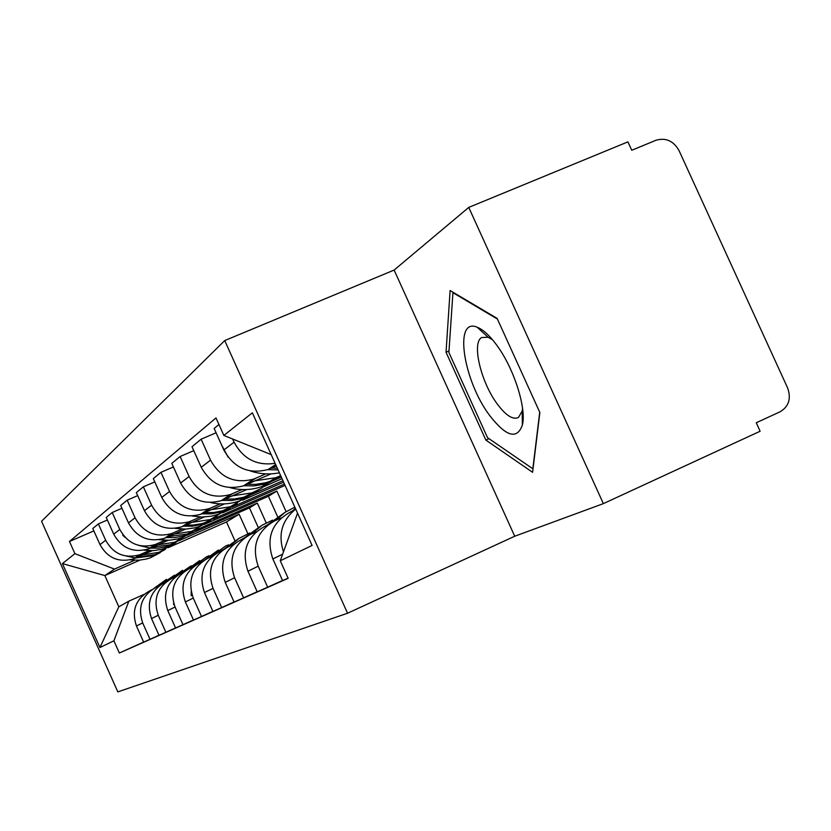 <?xml version="1.0" encoding="UTF-8"?>
<svg xmlns="http://www.w3.org/2000/svg" width="831" height="831" viewBox="0 0 831 831"><rect width="100%" height="100%" fill="white"/><g stroke="black" fill="none" stroke-linecap="round" stroke-linejoin="round"><path stroke-width="1.25" d="M224.723 340.575L41.55 521.266L117.836 691.891L347.555 613.236L514.721 536.234L603.368 503.628L760.116 431.237L756.252 422.761L780.049 411.812C788.848 406.525 791.372 398.568 787.622 387.952L679.041 150.598C673.474 140.855 665.766 137.416 655.898 140.283L631.747 150.266L627.914 141.862L468.757 207.397L394.123 270.065L224.723 340.575L347.555 613.236M603.368 503.628L468.757 207.397M275.103 463.324C256.8 466.004 243.13 458.951 234.093 442.175L232.659 439.007M283.485 551.857C277.866 534.426 281.948 520.175 295.722 509.091L289.811 512.374C271.571 522.803 265.92 538.332 272.869 558.972L282.592 580.589L288.077 578.158M218.937 424.506L214.149 428.453L223.84 449.997C234.01 468.092 248.812 474.584 268.257 469.453L276.318 466.004M265.806 473.878L253.787 479.061C234.841 484.068 220.423 477.763 210.534 460.166L201.112 439.204L191.992 446.725L201.237 467.271C210.929 484.535 225.066 490.695 243.67 485.771L271.072 473.857M282.54 580.474L267.655 587.195L258.202 566.171C251.45 546.102 256.976 530.978 274.76 520.808L281.107 517.993M216.102 432.785L201.112 439.204M269.473 523.769L264.227 526.709C246.765 536.691 241.333 551.524 247.95 571.209L257.215 591.828L267.655 587.195M242.008 489.542L230.488 494.518C212.352 499.338 198.557 493.334 189.115 476.527L180.119 456.51L171.799 463.366L180.618 483.019C189.884 499.514 203.429 505.383 221.254 500.646L246.776 489.542M257.163 591.724L243.618 597.842L234.591 577.763C228.161 558.598 233.469 544.139 250.505 534.395L256.073 531.923M193.758 450.651L180.119 456.51M245.446 537.231L240.897 539.786C224.152 549.353 218.937 563.543 225.243 582.354L234.093 602.06L243.618 597.842M220.246 503.866L209.204 508.645C191.795 513.288 178.572 507.564 169.545 491.474L160.944 472.32L153.32 478.604L161.765 497.426C170.635 513.215 183.62 518.835 200.738 514.264L224.599 503.866M281.314 477.119L269.119 482.458M234.051 601.966L221.659 607.565L213.037 588.358C206.888 570.014 211.998 556.157 228.348 546.808L233.241 544.637M173.409 466.96L160.944 472.32M223.487 549.54L219.54 551.742C203.46 560.946 198.432 574.543 204.457 592.565L212.933 611.439L221.659 607.565M264.102 486.55L282.031 478.698M200.281 517.007L189.665 521.608C172.941 526.085 160.248 520.611 151.595 505.196L143.347 486.821L136.336 492.606L144.438 510.66C152.946 525.815 165.421 531.186 181.885 526.771L204.26 517.007M282.955 480.744L251.315 494.622M212.892 611.346L201.518 616.488L193.259 598.071C187.37 580.474 192.293 567.189 208.02 558.203L212.341 556.282M154.795 481.887L143.347 486.821M203.346 560.821L199.918 562.743C184.44 571.583 179.6 584.65 185.375 601.935L193.498 620.04L201.518 616.488M242.548 500.21L283.61 482.188M181.896 529.108L171.685 533.544C155.584 537.865 143.379 532.619 135.069 517.817L127.164 500.179L120.692 505.508L128.462 522.855C136.637 537.418 148.645 542.57 164.496 538.311L185.552 529.118M284.451 484.078L231.62 507.274M193.457 619.957L182.986 624.694L175.061 607.004C169.41 590.114 174.167 577.337 189.302 568.684L193.124 566.981M137.697 495.619L127.164 500.179M184.804 571.209L181.823 572.871C166.917 581.399 162.242 593.968 167.789 610.577L175.58 627.976L182.986 624.694M222.646 512.82L285.054 485.397M164.912 540.295L155.075 544.565C139.556 548.74 127.797 543.713 119.809 529.472L112.206 512.498L106.223 517.443L113.702 534.136C121.565 548.148 133.137 553.103 148.417 548.979L168.288 540.295M286.113 511.657L276.848 491.079L212.975 519.157M175.549 627.904L165.868 632.277L158.254 615.262C152.831 599.016 157.423 586.717 172.017 578.376L175.403 576.859M121.939 508.292L112.206 512.498M167.675 580.807L165.089 582.251C150.712 590.467 146.194 602.579 151.522 618.565L159.022 635.31L165.868 632.277M204.218 524.486L268.403 496.263L277.523 516.529M149.175 550.652L139.681 554.776C124.702 558.816 113.369 553.986 105.672 540.264L98.359 523.925L92.792 528.506L100 544.606C107.583 558.11 118.75 562.867 133.5 558.879L152.291 550.652M266.2 522.876L257.298 503.067L195.524 530.251M158.991 635.237L150.016 639.299L142.683 622.907C137.468 607.253 141.904 595.401 155.999 587.351L159.012 586M107.376 520.009L98.359 523.925M151.803 589.698L149.57 590.945C135.682 598.891 131.308 610.567 136.44 625.972L143.659 642.114L150.016 639.299M187.12 535.32L249.445 507.886L258.212 527.373M257.298 503.067L249.445 507.886M276.848 491.079L268.403 496.263M271.186 454.609L223.861 435.444L252.354 412.82L312.092 545.448L280.255 560.769L297.54 513.132M139.878 560.136L104.851 575.571L118.823 606.796L128.847 601.156L113.899 640.805L119.363 653.01L288.16 578.334L280.255 560.769M113.899 640.805L99.938 647.526L62.408 563.595L74.915 553.664L114.491 569.11L104.851 575.571L62.408 563.595M223.861 435.444L215.987 417.941L69.472 541.49L74.915 553.664M394.123 270.065L514.721 536.234M485.865 440.087L532.588 472.309L539.87 412.529L497.115 318.387L450.111 290.528L446.039 352.23L485.865 440.087L489.012 438.685M247.856 533.689L239.11 514.223L226.489 521.951L168.132 547.681M226.489 521.951L234.851 540.555M239.11 514.223L179.216 540.597M134.56 560.271L114.491 569.11M128.847 601.156L143.794 594.487M143.628 642.051L119.363 653.01M93.861 530.895L69.472 541.49M118.823 606.796L99.938 647.526M449 350.952L446.039 352.23M496.221 344.46C489.334 335.236 482.988 329.502 477.191 327.237C453.518 316.881 463.179 380.494 489.594 415.407C506.141 436.711 517.069 439.911 522.377 425.036C526.771 408.198 513.631 367.427 496.221 344.46M492.523 339.754L488.098 337.241L481.596 337.542C471.551 343.068 481.004 382.385 497.291 404.032C505.986 415.635 513.049 420.102 518.502 417.432L522.2 411.033L522.585 408.634M539.724 412.207L532.837 468.788L487.517 437.657L448.896 352.458L452.937 292.689L497.437 319.073M272.423 557.944L277.014 568.186M277.357 468.32L271.592 468.071M271.166 468.03L270.522 467.957M221.597 445.011L228.12 457.185M295.337 508.24L293.042 510.566M267.686 469.66L278.073 469.92M250.235 470.907C259.895 474.137 269.608 474.771 279.372 472.797M294.849 507.149L285.106 512.312L275.767 520.362M249.518 574.688L249.902 575.561M280.816 475.997L269.961 481.398L265.276 482.842L255.543 484.38L247.274 484.265M246.745 484.213L246.121 484.141M255.242 480.775L275.715 477.721L280.66 475.654M200.998 466.742L201.434 467.718M284.503 512.727L267.738 524.745M243.795 485.73L254.141 485.875L262.586 484.473L267.489 482.988L280.764 475.872M230.104 487.662C240.948 490.55 251.544 490.176 261.91 486.55L274.812 479.684M272.599 520.154L262.129 525.192L251.876 533.793M259.189 489.636L243.753 497.218L234.529 498.995L225.066 499.036M224.453 498.984L223.861 498.922M232.358 495.847L251.98 492.897L261.194 488.472L269.296 482.292M260.529 526.252L244.636 537.688M221.929 500.387L231.766 500.48L241.364 498.704L257.974 490.29M210.69 502.558C220.485 504.781 230.042 504.251 239.349 500.968L251.616 494.466M249.612 533.024L238.715 538.55L230.021 546.071M237.292 503.586L222.573 510.795L213.754 512.509L204.717 512.582M204.021 512.519L203.46 512.457M211.406 509.642L230.239 506.785L246.578 496.886M238.57 538.644L223.456 549.551M201.86 513.828L211.23 513.88L220.381 512.156L236.17 504.188M192.366 516.041L201.871 517.048L211.344 516.196L218.636 514.202L230.332 508.021M228.525 544.845L225.606 546.029L209.931 557.352M217.151 516.415L205.818 522.398L201.715 523.665L193.208 525.067L185.988 525.026M185.24 524.963L184.69 524.912M192.148 522.325L210.264 519.552L225.72 510.265M218.366 550.039L204.146 560.291M191.182 591.662L191.223 595.827M183.36 526.179L192.325 526.2L201.081 524.538L216.122 516.965M175.196 528.371L185.801 529.108L194.527 527.893L199.575 526.387L210.731 520.497M209.1 555.742L206.587 556.77L191.421 567.739M198.567 528.246L187.733 533.959L168.693 536.525M167.904 536.452L167.374 536.4M174.396 534.021L191.836 531.331L206.493 522.595M199.731 560.561L186.227 570.284M173.617 603.088L173.669 604.573M166.262 537.584L174.853 537.584L183.246 535.974L197.622 528.765M159.147 539.703L169.067 540.264L177.232 539.07L181.947 537.647L192.636 532.027M191.151 565.818L174.302 577.358M181.366 539.205L170.978 544.658L152.686 547.151M157.963 544.835L174.79 542.228L188.71 533.98M182.488 570.295L169.597 579.591M122.718 535.216L125.211 537.501M138.164 545.261L150.276 548.128M150.432 548.148L158.679 548.117L166.74 546.559L180.493 539.683M144.137 550.174L153.496 550.6L161.172 549.436L165.618 548.086L175.86 542.705M174.52 575.166L158.42 586.27M165.4 549.374L155.428 554.599L137.821 557.03M142.724 554.869L158.97 552.335L172.235 544.544M166.48 579.332L154.119 588.275M126.541 556.136L135.495 557.933M135.723 557.954L153.901 555.575L164.59 549.821M130.103 559.876L138.964 560.208L146.235 559.066L150.442 557.778L160.279 552.625M134.944 558.297L141.135 554.194M149.902 548.377L156.581 543.952M166.044 537.688L173.253 532.91M183.485 526.127L191.296 520.954M202.4 513.589L210.897 507.959M222.988 499.95L232.254 493.811M245.477 485.044L255.626 478.313M270.148 468.694L275.83 464.934M151.522 618.565L158.254 615.262M167.789 610.577L175.061 607.004M185.375 601.935L193.259 598.071M204.457 592.565L213.037 588.358M225.243 582.354L234.591 577.763M247.95 571.209L258.202 566.171M272.869 558.972L282.654 554.163M136.44 625.972L142.683 622.907M113.702 534.136L119.809 529.472M128.462 522.855L135.069 517.817M144.438 510.66L151.595 505.196M161.765 497.426L169.545 491.474M180.618 483.019L189.115 476.527M201.237 467.271L210.534 460.166M223.84 449.997L234.093 442.175M100 544.606L105.672 540.264M133.5 558.879L139.681 554.776M268.257 469.453L275.653 464.55M243.67 485.771L253.787 479.061M221.254 500.646L230.488 494.518M200.738 514.264L209.204 508.645M181.885 526.771L189.665 521.608M164.496 538.311L171.685 533.544M148.417 548.979L155.075 544.565M488.098 337.241L477.191 327.237M523.125 415.375L522.263 415.76M522.2 411.033L522.377 425.036M269.961 481.398L275.715 477.721M261.91 486.55L267.489 482.988M246.724 496.252L251.98 492.897M239.349 500.968L244.449 497.707M225.419 509.87L230.239 506.785M218.636 514.202L223.331 511.2M205.818 522.398L210.264 519.552M199.575 526.387L203.896 523.623M187.733 533.959L191.836 531.331M181.947 537.647L185.957 535.091M170.978 544.658L174.79 542.228M165.618 548.086L169.337 545.707M155.428 554.599L158.97 552.335M150.442 557.778L153.901 555.575"/></g></svg>
